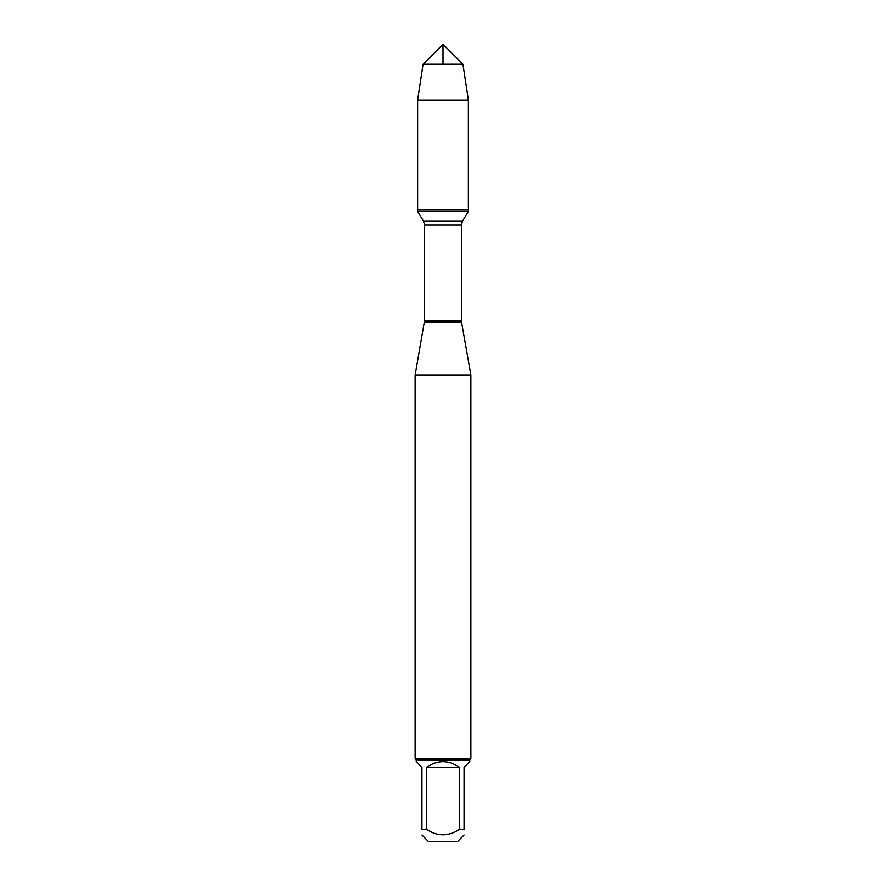 <?xml version="1.0" encoding="UTF-8"?>
<svg xmlns="http://www.w3.org/2000/svg" width="886" height="886" viewBox="0 0 886 886"><rect width="100%" height="100%" fill="white"/><g stroke="black" fill="none" stroke-linecap="round" stroke-linejoin="round"><path stroke-width="1.33" d="M417.627 211.377L468.373 211.377L468.373 209.727L417.627 209.727L417.627 211.377L423.541 221.212L424.593 225.044L424.593 320.389L415.124 375.011L415.124 758.804L470.876 758.804L470.876 375.011L415.124 375.011M424.449 322.105L461.551 322.105L470.876 375.011M464.065 835.011L457.375 841.7L428.625 841.7L421.935 835.011M459.513 767.354C448.504 759.823 437.496 759.823 426.487 767.354L459.513 767.354L459.513 829.307C448.504 836.639 437.496 836.639 426.487 829.307L421.935 829.307C421.935 836.639 421.935 836.639 421.935 829.307L421.935 767.354L416.232 761.65L416.232 759.911L469.768 759.911L469.768 761.65L464.065 767.354L464.065 829.307C464.065 836.639 464.065 836.639 464.065 829.307L459.513 829.307M426.487 767.354L426.487 829.307M469.768 759.911L470.876 758.804M417.627 209.727L468.373 209.727L468.373 100.063L417.627 100.063L417.627 209.727L417.627 100.063L423.054 64.246L443 44.3L443 64.246M462.946 64.246L423.054 64.246L443 44.3L462.946 64.246L468.373 100.063M424.593 320.389L461.407 320.389L461.407 225.044L424.593 225.044M423.541 221.212L462.459 221.212L468.373 211.377M461.407 225.044L462.459 221.212M461.551 322.105L461.407 320.389M416.232 759.911L415.124 758.804M423.054 64.246L417.627 100.063"/></g></svg>
